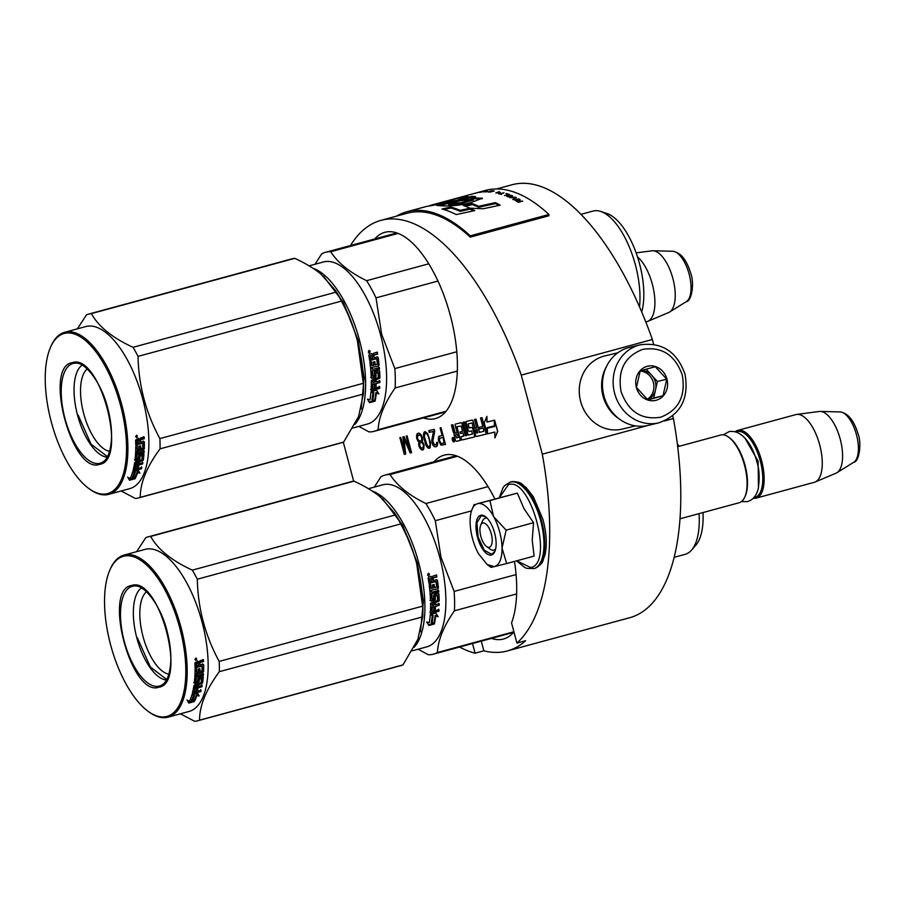 <?xml version="1.0" encoding="UTF-8"?>
<svg xmlns="http://www.w3.org/2000/svg" width="905" height="905" viewBox="0 0 905 905"><rect width="100%" height="100%" fill="white"/><g stroke="black" fill="none" stroke-linecap="round" stroke-linejoin="round"><path stroke-width="1.36" d="M481.268 641.147L483.836 650.819A224.327 96.224 -105.2 0 0 507.343 650.955L629.699 617.719A224.327 96.224 -105.2 0 0 673.399 418.551L672.698 415.915M653.648 344.33L652.369 339.511A224.327 96.224 -105.2 0 0 512.06 184.756L496.619 188.953M652.369 339.511L521.269 375.123A224.327 96.224 -105.2 0 0 380.96 220.368A224.327 96.224 -105.2 0 0 350.484 245.538M640.174 344.816A40.103 36.223 76.4 0 0 614.619 393.302A40.103 36.223 76.4 0 0 658.987 422.793C680.56 414.886 689.237 398.698 685.017 374.206C677.008 351.717 662.064 341.932 640.174 344.816L629.507 347.396A40.103 36.223 76.4 0 0 628.602 347.622A40.103 36.223 76.4 0 0 603.952 395.881A40.103 36.223 76.4 0 0 648.319 425.361L542.299 454.174L521.269 375.123M673.399 418.551L664.349 421.006M483.836 650.819L475.091 653.195A224.327 96.224 -105.2 0 1 459.582 647.041M507.343 650.955A224.327 96.224 -105.2 0 0 525.647 640.717L516.913 643.093A224.327 96.224 -105.2 0 0 542.299 454.174M343.3 442.217L353.674 481.211M423.416 417.929A96.496 41.392 -105.2 0 0 435.441 418.563A96.496 41.392 -105.2 0 0 450.385 315.721A96.496 41.392 -105.2 0 0 384.84 232.314A96.496 41.392 -105.2 0 0 374.783 238.943M453.914 441.923A2.251 0.973 -105.2 0 0 454.253 439.513A2.251 0.973 -105.2 0 0 452.738 437.568A2.251 0.973 -105.2 0 0 452.387 439.988A2.251 0.973 -105.2 0 0 453.903 441.934A2.251 0.973 -105.2 0 0 453.914 441.923L454.039 441.889A2.251 0.973 -105.2 0 0 454.039 441.889A2.251 0.973 -105.2 0 0 454.389 439.468A2.251 0.973 -105.2 0 0 452.873 437.534A2.251 0.973 -105.2 0 0 452.862 437.534A2.251 0.973 -105.2 0 0 452.851 437.545M457.104 432.669L455.849 432.975A1.629 0.701 -105.2 0 1 454.751 431.561L452.919 424.683L451.414 425.056L453.111 431.447A2.104 0.905 -105.2 0 0 454.536 433.269A2.104 0.905 -105.2 0 0 454.525 433.28A2.104 0.905 -105.2 0 0 454.197 435.52L455.362 439.898A1.629 0.701 -105.2 0 0 456.459 441.312L460.374 440.362L456.935 426.606L461.177 426.097L462.579 431.357L460.023 431.968L460.441 433.54L462.998 432.929L463.722 435.644L460.883 436.844L461.731 440.034L474.22 437.025A1.629 0.701 -105.2 0 0 474.231 437.025A1.629 0.701 -105.2 0 0 474.48 435.282L472.783 428.891A1.629 0.701 -105.2 0 0 471.686 427.477L468.892 427.635L468.111 423.913L472.025 422.963L475.464 435.045A1.629 0.701 -105.2 0 0 476.562 436.459L485.6 434.276A1.629 0.701 -105.2 0 0 485.861 432.545L481.913 417.691L480.532 418.031L482.772 426.481L479.13 427.364L479.548 428.936L483.191 428.054L483.836 431.3L479.514 432.341L475.996 419.117L474.48 419.49L476.731 427.941L475.068 428.337L473.236 421.459A1.629 0.701 -105.2 0 0 472.139 420.056L466.641 421.379A1.629 0.701 -105.2 0 0 466.629 421.379A1.629 0.701 -105.2 0 0 466.618 421.379L466.505 421.413A1.629 0.701 -105.2 0 0 466.245 423.155L468.077 430.022A1.629 0.701 -105.2 0 0 469.175 431.436L471.573 430.859L472.421 434.061L467.987 435.124L464.469 421.9L463.089 422.239L466.607 435.463L465.362 435.757L462.263 424.106A1.629 0.701 -105.2 0 0 461.165 422.703L455.668 424.026A1.629 0.701 -105.2 0 0 455.656 424.026A1.629 0.701 -105.2 0 0 455.645 424.026L455.532 424.06A1.629 0.701 -105.2 0 0 455.52 424.06A1.629 0.701 -105.2 0 0 455.272 425.803L457.104 432.681L455.724 433.009A1.629 0.701 74.8 0 1 454.627 431.595L452.794 424.728L451.414 425.056M472.444 434.049L468.123 435.09L464.604 421.866L463.089 422.239M485.736 434.242L485.725 434.242A1.629 0.701 -105.2 0 0 485.736 434.242A1.629 0.701 -105.2 0 0 485.985 432.5L482.037 417.658L480.532 418.031M468.224 423.879L468.043 424.445M474.367 436.991L474.356 436.991A1.629 0.701 -105.2 0 0 474.367 436.991A1.629 0.701 -105.2 0 0 474.616 435.248L472.908 428.857A1.629 0.701 -105.2 0 0 471.81 427.443L469.356 428.042L468.168 424.411M460.374 440.362L456.98 427.103M494.707 426.459L487.376 428.235L487.467 433.823L494.797 432.058L494.888 437.907L497.58 431.334L494.616 420.192L494.707 426.459L487.376 428.235M494.888 437.907L497.705 431.3L494.616 420.192M494.39 425.87L494.424 420.237L487.094 422.002L486.867 416.357L484.22 422.861L487.15 433.902L487.06 427.635L494.39 425.87L494.3 420.271L486.958 422.047L486.867 416.357M487.15 433.902L487.184 427.601M438.461 440.452L440.995 445.158L445.464 444.457L441.007 427.692L440.102 427.918L442.093 435.407L438.721 436.595L438.461 440.452L441.436 445.034L445.464 444.446M432.85 441.052L434.694 431.119L434.219 429.332L428.789 430.644L429.264 432.42L433.484 431.402L431.809 440.158L432.205 443.484L433.721 446.154L435.509 446.855L437.081 446.097L437.715 443.665L437.488 442.206L436.73 442.387L436.448 444.355L434.343 444.864L432.85 441.052M430.565 442.737L427.646 433.574L424.875 431.583L423.597 433.416L423.506 436.097L426.56 446.357L428.337 448.213L430.147 447.771L430.565 442.737M422.42 441.663L422.375 437.884L421.323 435.101L419.547 433.257L417.793 433.303L416.662 435.09L416.673 438.122L419.015 442.115L418.721 445.215L419.773 447.998L421.549 449.842L423.664 449.333L424.128 445.056L422.42 441.663M402.872 436.9L404.275 450.6L400.757 437.409L399.852 437.624L404.32 454.389L405.666 454.061L403.947 438.54L410.191 452.964L411.549 452.636L407.092 435.882L406.187 436.097L409.694 449.299L404.071 436.606L402.872 436.9M494.786 498.768A96.496 41.392 -105.2 0 0 444.129 455.147A96.496 41.392 -105.2 0 0 434.072 461.776M516.913 643.093L511.54 622.9A96.496 41.392 -105.2 0 0 514.493 561.417M472.523 643.523L475.091 653.195M491.438 638.387A96.496 41.392 -105.2 0 0 503.474 639.021A96.496 41.392 -105.2 0 0 513.938 631.905M465.362 435.757L462.127 424.151A1.629 0.701 -105.2 0 0 461.03 422.737L455.532 424.06M466.607 435.463L465.227 435.791M475.068 428.337L473.111 421.492A1.629 0.701 -105.2 0 0 472.003 420.09L466.629 421.379M476.731 427.941L474.933 428.37M475.996 419.117L474.48 419.49M479.514 432.341L475.86 419.151M483.847 431.3L479.379 432.375M482.772 426.481L479.13 427.364M463.643 436.176L460.883 436.844M462.579 431.357L460.023 431.968M438.325 439.344L438.902 440.339M438.405 437.816L438.767 439.23M438.721 436.595L438.835 437.692M439.796 435.961L439.151 436.481M442.093 435.407L440.543 427.805M435.791 444.887L436.448 444.355M436.719 443.529L436.889 444.231M437.172 442.285L437.149 443.416M435.509 446.855L436.153 446.685M434.513 446.719L435.95 446.742M433.721 446.154L434.954 446.595M432.737 444.875L434.162 446.029M432.205 443.484L433.178 444.751M432.024 442.771L432.647 443.36M431.787 441.301L432.454 442.647M431.809 440.158L432.228 441.188M433.484 431.402L432.239 440.045M429.264 432.42L433.925 431.289M429.23 430.531L429.705 432.307M428.337 448.213L429.547 448.201M427.296 447.319L428.778 448.088M426.56 446.357L427.737 447.206M425.882 445.011L427.002 446.244M425.441 443.97L426.312 444.887M424.818 442.228L425.882 443.857M423.97 439.016L425.26 442.104M423.642 437.194L424.4 438.902M423.506 436.097L424.083 437.081M423.427 434.592L423.947 435.972M423.597 433.416L423.868 434.479M424.06 432.16L424.038 433.291M425.101 431.617L424.502 432.047M422.397 450.023L423.031 449.853M421.549 449.842L422.839 449.898M420.52 448.959L421.99 449.728M419.773 447.998L420.949 448.846M419.004 446.289L420.214 447.885M418.721 445.215L419.434 446.165M418.642 443.722L419.151 445.102M418.811 442.545L419.072 443.597M418.619 441.832L419.445 441.991M417.725 440.905L419.049 441.708M416.956 439.197L418.167 440.78M416.673 438.122L417.386 439.072M416.492 436.267L417.103 438.009M416.662 435.09L416.934 436.153M417.137 433.834L417.103 434.966M418.201 433.201L417.567 433.721M404.275 450.6L403.313 436.798M409.694 449.299L406.628 435.995M410.191 452.964L411.549 452.624M403.947 438.54L410.632 452.851M404.32 454.389L405.666 454.05M400.293 437.522L404.75 454.265M453.428 441.357L452.511 438.325L453.247 439.57L453.326 438.122L454.14 441.188L453.428 441.357L453.02 440.249M455.464 434.751L457.523 434.253L458.371 437.443L456.516 437.896L455.464 434.751M475.351 429.943L477.15 429.513L477.795 432.76L476.415 433.088L475.351 429.943M443.099 437.42L444.525 442.771L441.221 443.586L439.457 440.588L439.796 438.235L443.099 437.42L444.084 442.896M430.248 442.805L429.954 445.905L428.857 446.561L427.375 445.792L424.4 437.013L424.694 433.914L425.791 433.257L427.273 434.027L429.174 438.133L430.214 445.09M420.158 434.988L421.775 436.877L421.99 439.479L421.074 440.837L419.332 440.893L417.703 439.016L417.499 436.402L418.857 434.92L420.949 435.554M420.848 442.409L422.149 442.477L423.619 444.4L422.963 447.975L421.232 448.032L419.75 446.108L419.897 443.031L420.848 442.409M452.647 438.292L453.156 440.215M453.292 438.133L453.518 439.502M454.14 441.176L453.563 441.323M458.371 437.443L456.516 437.896M455.588 434.717L456.652 437.862M477.817 432.748L476.415 433.088M475.487 429.909L476.55 433.054M439.796 438.235L442.658 437.545M429.785 445.203L429.954 445.905M429.524 446.029L428.857 446.561M425.35 433.371L426.64 433.427M426.198 433.54L427.273 434.027M426.843 434.151L428.45 436.029M428.008 436.142L429.174 438.133M428.732 438.246L429.83 440.622M429.4 440.746L429.818 442.918M420.508 435.678L421.775 436.877M421.345 436.991L422.058 437.941M421.628 438.065L421.99 439.479M421.549 439.604L421.572 440.339M418.415 435.045L419.456 434.785M419.015 434.898L419.716 435.113M420.406 442.534L421.447 442.274M421.017 442.387L422.149 442.477M421.707 442.602L423.031 443.405M422.601 443.518L423.619 444.4M423.178 444.525L423.812 445.113M423.37 445.237L423.789 446.256M423.359 446.38L423.472 447.477M646.736 321.705A35.091 15.057 -105.2 0 0 646.917 321.66A35.091 15.057 -105.2 0 0 647.742 321.377A35.091 15.057 -105.2 0 0 654.043 292.258A35.091 15.057 -105.2 0 0 637.505 256.907M647.742 321.377L668.716 312.497A32.014 13.733 -105.2 0 0 669.576 312.044A32.014 13.733 -105.2 0 0 672.811 278.265A32.014 13.733 -105.2 0 0 652.924 250.764A32.014 13.733 -105.2 0 0 651.962 250.809L636.136 252.88M480.713 525.16A12.534 5.373 74.8 0 0 480.883 536.541A12.534 5.373 74.8 0 0 486.494 546.45A12.534 5.373 74.8 0 0 489.288 547.242A12.534 5.373 -105.2 0 0 491.291 533.871A12.534 5.373 -105.2 0 0 482.84 523.022A12.534 5.373 74.8 0 0 480.713 525.16L482.489 521.02M738.933 502.795A35.091 15.057 -105.2 0 0 739.114 502.75A35.091 15.057 -105.2 0 0 744.906 496.811A35.091 15.057 -105.2 0 0 744.43 464.932A35.091 15.057 -105.2 0 0 728.706 437.206A35.091 15.057 -105.2 0 0 720.889 434.977A35.091 15.057 74.8 0 0 720.708 435.022A35.091 15.057 74.8 0 0 720.527 435.067M744.906 496.811L745.347 495.77A34.085 14.627 -105.2 0 0 744.894 464.808A34.085 14.627 -105.2 0 0 729.622 437.873L728.706 437.206M753.91 497.58A34.085 14.627 74.8 0 0 754.838 497.433A34.085 14.627 -105.2 0 0 760.302 461.052A34.085 14.627 -105.2 0 0 737.315 431.549A34.085 14.627 74.8 0 0 736.093 431.979M753.277 498.259A35.091 15.057 74.8 0 0 755.969 498.157A35.091 15.057 -105.2 0 0 756.15 498.112A35.091 15.057 -105.2 0 0 761.535 460.509A35.091 15.057 -105.2 0 0 737.926 430.339A35.091 15.057 74.8 0 0 737.756 430.384L795.868 414.592A35.091 15.057 74.8 0 1 796.049 414.547A35.091 15.057 -105.2 0 1 796.739 414.422A35.091 15.057 -105.2 0 1 819.602 444.513A35.091 15.057 -105.2 0 1 815.1 482.037A35.091 15.057 -105.2 0 1 814.274 482.32A35.091 15.057 -105.2 0 1 814.093 482.365M735.199 431.719A35.091 15.057 74.8 0 1 737.756 430.384M815.1 482.037L836.073 473.157A32.014 13.733 -105.2 0 0 836.933 472.704A32.014 13.733 -105.2 0 0 840.168 438.925A32.014 13.733 -105.2 0 0 820.281 411.424A32.014 13.733 -105.2 0 0 819.319 411.47L796.739 414.422M493.813 516.868L506.155 530.149L502.026 548.034A32.58 13.971 -105.2 0 0 493.813 516.868L493.474 516.235A32.58 13.971 74.8 0 0 477.851 503.61L477.523 503.689A32.58 13.971 74.8 0 0 472.139 509.198A32.58 13.971 74.8 0 0 470.102 521.88L470.114 522.581A32.58 13.971 -105.2 0 0 472.478 538.418A32.58 13.971 -105.2 0 0 478.485 553.713L487.184 564.55L490.963 567.356M506.687 563.532L494.447 566.62C499.47 564.992 502.004 558.792 502.026 548.034L506.687 563.532L534.086 556.089L532.219 540.183L533.543 522.705L524.074 508.791L517.321 493.123L477.523 503.689M481.743 523.622A16.539 7.093 74.8 0 1 485.227 518.226A16.539 7.093 74.8 0 1 487.297 518.327M495.623 549.007A16.539 7.093 74.8 0 1 493.904 550.149A16.539 7.093 74.8 0 1 488.168 547.254M499.492 497.49L508.497 484.605C530.896 476.471 554.312 564.482 530.545 567.492L516.698 560.817M477.489 537.208A20.555 8.812 74.8 0 1 485.363 516.585A20.555 8.812 74.8 0 1 494.639 533.068A20.555 8.812 74.8 0 1 494.843 551.496A20.555 8.812 74.8 0 1 477.489 537.208M490.996 567.322L494.447 566.62L487.184 564.55M477.851 503.61L489.922 500.567L493.474 516.235M517.321 493.123L489.922 500.567M533.543 522.705L506.155 530.149M494.956 551.224L491.766 554.369L484.288 550.217L478.134 537.038L476.935 522.83L481.245 515.669L485.6 516.755M621.079 391.616C628.375 411.718 641.577 420.248 660.695 417.205C678.739 410.157 685.922 396.073 682.257 374.987C674.972 354.884 661.759 346.355 642.652 349.387C624.608 356.446 617.414 370.518 621.079 391.616M636.373 387.453A17.546 15.849 76.4 0 0 656.182 400.259A17.546 15.849 76.4 0 0 666.962 379.138A17.546 15.849 76.4 0 0 647.154 366.344A17.546 15.849 76.4 0 0 636.373 387.453M636.453 387.431L647.89 399.908L663.026 395.79L666.736 379.206L655.299 366.729L640.163 370.846L636.453 387.431M666.736 379.206L657.403 381.458L646.147 369.183M663.026 395.79L653.693 398.042L657.403 381.458M647.618 399.693L653.693 398.042M647.528 399.625A15.034 13.586 76.4 0 0 655.548 389.75A15.034 13.586 76.4 0 0 655.367 382.012A15.034 13.586 76.4 0 0 651.679 375.224A15.034 13.586 76.4 0 0 640.921 370.631M640.05 371.107A15.034 13.586 76.4 0 1 653.342 382.498A15.034 13.586 -103.6 0 1 647.132 399.32M606.927 365.654A37.603 33.96 76.4 0 0 603.001 396.039A37.603 33.96 76.4 0 0 619.902 419.411M617.844 352.792L604.585 355.982A37.603 33.96 76.4 0 0 603.737 356.208A37.603 33.96 76.4 0 0 580.637 401.435A37.603 33.96 76.4 0 0 622.233 429.083L635.48 425.882M699.056 513.633A62.411 26.765 74.8 0 1 691.522 550.116A62.411 26.765 74.8 0 1 685.062 554.358L674.146 557.322M702.993 512.558A58.644 25.159 74.8 0 1 695.821 545.206L691.522 550.116M679.327 446.267A58.644 25.159 -105.2 0 0 677.359 444.084M457.432 456.233L390.044 474.548A92.74 39.775 -105.2 0 0 384.851 475.148A92.74 39.775 -105.2 0 0 380.926 476.743L374.353 487.082M420.486 631.758L423.427 600.762L417.51 563.419L402.635 525.239L382.702 498.972M414.185 647.199A83.973 36.019 -105.2 0 0 418.8 563.08A83.973 36.019 -105.2 0 0 372.17 491.03M412.182 650.831L426.764 646.871A83.973 36.019 74.8 0 0 439.773 557.39A83.973 36.019 -105.2 0 0 382.736 484.809L368.414 488.7M431.583 622.402L433.993 623.002L434.468 623.669L432.058 623.047A83.973 36.019 -105.2 0 0 433.099 615.309L430.984 614.314M433.099 615.309L430.26 614.506L435.814 613.002L438.156 616.735L435.328 612.47M433.993 623.002A82.966 35.589 -105.2 0 0 435.135 615.468L437.669 616.147M434.468 623.669A83.973 36.019 -105.2 0 0 435.61 616.034L435.135 615.468M431.719 623.285A83.973 36.019 -105.2 0 0 432.771 615.558L430.237 614.846A83.973 36.019 -105.2 0 1 429.287 622.651L426.753 621.984L428.812 625.491L434.4 623.975L431.244 622.64A82.966 35.589 -105.2 0 0 432.251 615.411M432.895 623.59L428.416 624.812M430.633 576.44L432.307 577.435L431.493 576.519M432.307 577.435L433.099 575.987L436.606 575.037A83.973 36.019 -105.2 0 1 436.923 576.926L436.142 574.947M436.459 576.813L433.382 577.65L432.828 578.612L433.586 580.591L432.828 578.612M436.923 576.926L433.846 577.763L433.291 578.725M437.466 580.343L436.991 580.196A82.966 35.589 -105.2 0 1 437.918 587.628L438.405 587.865A83.973 36.019 -105.2 0 0 437.466 580.343L436.674 579.754L433.586 580.591M437.805 588.793L431.006 590.252L437.805 588.793L438.405 587.865M438.156 590.094L438.778 592.096L438.642 590.365L431.651 592.266L431.006 590.252M431.651 592.266L431.481 590.501M438.292 591.802L431.3 593.703L438.778 592.096M431.787 593.997A83.973 36.019 -105.2 0 1 432.081 598.929L431.595 598.578A82.966 35.589 -105.2 0 0 431.3 593.703M439.185 605.355L432.194 607.255L439.185 605.355L439.208 603.748L435.452 604.766A83.973 36.019 -105.2 0 0 435.441 602.617L439.197 600.909A83.973 36.019 -105.2 0 0 438.914 593.918L438.19 593.375L434.162 594.472L433.529 595.377A83.973 36.019 -105.2 0 1 433.699 598.499L432.364 599.133L431.595 598.578M438.914 593.918L438.427 593.601A82.966 35.589 -105.2 0 1 438.699 600.501L434.954 602.21L435.441 602.617M435.452 604.766L434.954 604.336A82.966 35.589 -105.2 0 0 434.954 602.21M432.194 607.255A83.973 36.019 -105.2 0 1 432.058 611.316L431.561 610.818A82.966 35.589 -105.2 0 0 431.708 606.803M432.307 611.497L433.653 611.124A83.973 36.019 -105.2 0 0 433.8 607.47L435.418 607.029A83.973 36.019 -105.2 0 1 435.271 610.683L434.785 610.185A82.966 35.589 -105.2 0 0 434.909 607.165M435.271 610.683L439.038 609.665L438.936 611.214L431.006 613.364L430.373 612.911A83.973 36.019 -105.2 0 0 430.588 603.239L437.556 600.388A83.973 36.019 -105.2 0 0 437.375 595.671L434.739 595.92L436.606 595.139L437.375 595.671M435.226 596.248A83.973 36.019 -105.2 0 1 435.373 599.348L434.875 598.986A82.966 35.589 -105.2 0 0 434.739 595.92M435.373 599.348L434.717 600.23L431.221 601.18L430.52 600.671A83.973 36.019 -105.2 0 0 429.162 584.89L430.78 584.449A83.973 36.019 -105.2 0 1 431.255 588.341L430.78 588.126A82.966 35.589 -105.2 0 0 430.35 584.562M434.875 598.986L430.723 600.807L430.022 600.298M435.52 581.632L435.995 581.802A83.973 36.019 -105.2 0 1 436.64 586.881L434.524 587.752A83.973 36.019 -105.2 0 0 434.129 584.449L432.511 584.89A83.973 36.019 -105.2 0 1 432.907 588.193L431.255 588.341M434.524 587.752L434.049 587.526A82.966 35.589 -105.2 0 0 433.699 584.573M435.69 581.576L428.959 583.408A83.973 36.019 -105.2 0 0 428.133 578.171L428.665 577.186L431.097 576.53M435.215 581.417L428.913 583.125M432.477 603.42L431.979 603.013L433.337 602.651L431.979 603.013M432.217 603.759L432.217 605.343M431.719 603.352L432.217 605.083M433.823 603.058A83.973 36.019 -105.2 0 1 433.834 605.207L432.477 605.581M429.988 579.132L429.524 579.008A82.966 35.589 -105.2 0 1 429.886 581.327L430.35 581.463A83.973 36.019 -105.2 0 0 429.988 579.132L429.524 579.008M430.192 578.748L431.549 578.385A83.973 36.019 -105.2 0 1 431.968 581.033L430.35 581.463M431.549 578.385L429.728 578.646M438.54 609.167L438.45 610.694L430.52 612.855L429.886 612.391M438.699 604.902L438.721 603.318M437.692 593.069L438.427 593.601M437.918 587.628L437.319 588.544M436.199 579.607L436.991 580.196M428.223 575.75L428.846 575.795L428.348 573.193L428.45 575.818M438.156 616.735L435.61 616.034M513.893 631.747L437.409 652.528A92.74 39.775 74.8 0 1 433.484 654.134A92.74 39.775 74.8 0 1 428.291 654.734L418.121 649.213M516.076 574.573L454.118 591.406A92.74 39.775 74.8 0 1 454.423 610.807L516.631 593.906M437.409 652.528C438.065 639.982 443.744 626.068 454.423 610.807M454.118 591.406L440.927 557.084L435.305 520.714A92.74 39.775 -105.2 0 0 425.882 503.519C408.924 495.227 396.99 485.566 390.044 474.548M488.044 486.63L425.882 503.519M471.516 510.873L435.305 520.714M427.929 575.241L427.839 574.075L429.253 573.691L428.744 574.743L429.468 574.822L427.646 575.195M429.253 573.691L428.619 573.861M180.389 713.807L194.745 721.342A95.251 40.849 -105.2 0 0 197.188 720.923A95.251 40.849 74.8 0 0 197.675 720.799A95.251 40.849 74.8 0 0 199.553 720.176C199.485 705.809 206.091 689.633 219.349 671.657A95.251 40.849 74.8 0 0 219.191 661.408C205.231 635.819 197.935 608.42 197.313 579.2L400.723 523.938A95.251 40.849 74.8 0 0 395.734 514.855L192.335 570.127A95.251 40.849 74.8 0 1 197.313 579.2M379.693 496.426A85.217 36.551 74.8 0 1 379.953 496.641C373.256 491.245 364.636 486.087 354.07 481.166L150.671 536.439C157.889 549.482 171.78 560.704 192.335 570.127M150.671 536.439A95.251 40.849 74.8 0 0 148.216 536.846A95.251 40.849 -105.2 0 0 147.73 536.97L351.14 481.709A95.251 40.849 74.8 0 1 351.615 481.584A95.251 40.849 74.8 0 1 354.07 481.166M146.486 591.768A43.497 18.654 -105.2 0 0 143.126 636.928A43.497 18.654 -105.2 0 0 168.873 674.168M141.44 587.956A48.259 20.702 -105.2 0 0 137.006 638.591A48.259 20.702 -105.2 0 0 166.452 680.017M158.714 687.246C131.225 697.235 102.469 589.178 131.644 585.49C159.133 575.501 187.889 683.558 158.714 687.246M109.731 570.331A82.966 35.589 -105.2 0 1 123.849 556.19A82.966 35.589 74.8 0 1 179.778 628.013A82.966 35.589 74.8 0 1 166.509 716.534A82.966 35.589 -105.2 0 1 148.013 711.251L148.918 711.918A83.973 36.019 -105.2 0 0 167.64 717.269A83.973 36.019 74.8 0 0 168.07 717.156A83.973 36.019 74.8 0 0 180.943 627.176A83.973 36.019 74.8 0 0 124.46 554.991A83.973 36.019 -105.2 0 0 124.03 555.093A83.973 36.019 -105.2 0 0 110.172 569.302L109.731 570.331A82.966 35.589 -105.2 0 0 110.84 645.695A82.966 35.589 -105.2 0 0 148.013 711.251M147.73 536.97A95.251 40.849 -105.2 0 0 145.852 537.593L136.632 551.677M418.019 638.987A85.217 36.551 74.8 0 1 417.906 639.281L402.963 664.904A95.251 40.849 74.8 0 1 401.085 665.537L197.675 720.799M379.953 496.641L394.795 513.282L397.453 517.581A85.217 36.551 74.8 0 1 416.696 563.668C413.178 550.5 407.85 537.253 400.723 523.938M394.795 513.282L395.734 514.855M417.906 639.281L422.759 616.384A95.251 40.849 74.8 0 0 422.59 606.146L416.696 563.668A85.217 36.551 74.8 0 1 422.873 611.147L422.748 616.543M422.748 616.859L219.349 671.657M422.59 606.146L219.191 661.408M124.03 555.093L145.015 549.403A83.973 36.019 -105.2 0 1 145.434 549.29A83.973 36.019 74.8 0 1 201.917 621.475A83.973 36.019 74.8 0 1 189.043 711.454L168.07 717.156M402.963 664.904L199.553 720.176M196.849 695.56A83.973 36.019 74.8 0 1 194.484 701.33L192.29 701.07A83.973 36.019 74.8 0 0 194.552 695.153L191.962 694.678L197.516 693.173L199.168 695.945L196.849 695.56L196.408 694.814L198.727 695.176M196.408 694.814A82.966 35.589 74.8 0 1 194.077 700.504L194.484 701.33M193.557 695.255A82.966 35.589 74.8 0 1 191.509 700.459L194.258 701.296M186.984 699.882L188.783 703.072L187.414 700.662L189.722 700.979A83.973 36.019 74.8 0 0 191.883 694.95L194.202 695.368A83.973 36.019 74.8 0 1 191.939 701.262L191.509 700.459M191.939 701.262L194.383 701.545L188.783 703.072M188.364 702.246L191.962 701.273M194.247 683.184L194.847 683.603L194.247 683.184A83.973 36.019 74.8 0 0 195.061 669.134L196.679 668.693A83.973 36.019 74.8 0 1 196.634 672.245L198.24 672.076A83.973 36.019 74.8 0 0 198.297 669.067L199.915 668.625A83.973 36.019 74.8 0 1 199.858 671.634L202.007 670.786A83.973 36.019 74.8 0 0 202.041 666.148L195.05 667.766A83.973 36.019 74.8 0 0 194.903 662.89L197.969 661.306L199.032 662.132L197.482 660.967M197.969 661.306L199.032 662.132L199.982 660.763L203.478 659.813A83.973 36.019 74.8 0 1 203.557 661.578L202.992 659.474M199.994 662.064L199.881 665.062L199.338 662.969L199.994 662.064L203.071 661.227M199.881 665.062L202.958 664.225L203.648 664.768A83.973 36.019 74.8 0 1 203.591 671.623L202.878 672.472L203.093 671.148A82.966 35.589 74.8 0 0 203.161 664.372L202.471 663.84M202.878 672.472L196.566 674.191L196.521 675.119M196.487 675.764L203.478 673.863L203.387 675.402L202.901 674.881L195.91 676.782A82.966 35.589 74.8 0 1 195.514 681.058L195.751 681.216M203.387 675.402L196.396 677.302L195.91 676.782M196.396 677.302A83.973 36.019 74.8 0 1 196 681.623L195.514 681.058M202.833 676.533L203.263 677.008L202.641 676.555L197.89 678.467A83.973 36.019 74.8 0 1 197.618 681.182L196 681.623M202.765 676.533A82.966 35.589 74.8 0 1 202.075 682.438L198.229 684.033A82.966 35.589 74.8 0 1 197.935 685.832L198.399 686.465L202.166 685.447L201.906 686.793L201.691 684.802M203.263 677.008A83.973 36.019 74.8 0 1 202.562 683.049L202.075 682.438M198.399 686.465A83.973 36.019 74.8 0 0 198.704 684.655L198.229 684.033M193.715 691.33L194.179 692.02A83.973 36.019 74.8 0 0 194.914 688.694L194.451 688.038A82.966 35.589 74.8 0 1 193.715 691.33L193.93 691.454M197.392 688.524A82.966 35.589 74.8 0 1 196.894 690.651L197.358 691.352A83.973 36.019 74.8 0 0 198.037 688.354L196.419 688.796A83.973 36.019 74.8 0 1 195.74 691.793L194.179 692.02M195.955 688.128L197.743 687.924M192.414 693.038L192.856 693.728L200.786 691.578L200.333 690.866L192.414 693.015M201.385 678.422L199.202 678.309L199.394 679.18L201.544 678.592A83.973 36.019 74.8 0 1 201.057 682.675L193.953 685.39A83.973 36.019 74.8 0 1 192.313 693.4M198.908 678.626A82.966 35.589 74.8 0 1 198.625 681.273L193.772 682.596M199.394 679.18A83.973 36.019 74.8 0 1 199.1 681.861L198.625 681.273M199.1 681.861L194.847 683.603L194.371 683.004M196.181 668.829A82.966 35.589 74.8 0 1 196.147 671.782L196.396 671.974M199.417 668.761A82.966 35.589 74.8 0 1 199.372 671.171L199.858 671.634M195.039 667.234L201.283 665.537M195.435 685.752L195.209 687.133L196.781 686.906A83.973 36.019 74.8 0 0 197.098 685.096L195.435 685.752L194.96 685.13L194.96 686.635M195.209 687.133L194.733 686.488M197.098 685.096L196.611 684.474A82.966 35.589 74.8 0 1 196.487 685.255M196.34 663.048L196.577 663.761A83.973 36.019 74.8 0 1 196.645 665.944L196.147 665.56A82.966 35.589 74.8 0 0 196.091 663.399L197.697 662.686A82.966 35.589 74.8 0 1 197.709 663.173M196.645 665.944L198.263 665.503A83.973 36.019 74.8 0 0 198.184 663.037L197.697 662.686M196.826 663.41L198.184 663.037M194.96 685.13L196.611 684.474M200.65 689.633L200.333 690.866M194.451 688.038L201.442 686.137M202.992 673.354L202.901 674.881M202.392 671.996L196.08 673.705L196 675.254M195.729 658.161L195.899 660.639L195.729 658.161L196.43 658.252M195.899 660.639L196.091 659.847M200.48 662.415L203.557 661.578M202.562 683.049L198.704 684.655M194.914 688.694L201.906 686.793M197.358 691.352L201.114 690.334L200.786 691.578M194.552 695.153L193.399 694.293M191.871 700.255L194.077 700.504M196.17 658.727L195.921 659.643L196.611 659.7L195.039 659.621M195.593 659.236L195.322 659.802L195.593 659.236M195.005 659.179L196.543 658.625M166.735 679.485L150.354 666.996L137.402 637.867M641.713 311.976A58.644 25.159 74.8 0 0 639.552 263.853A58.644 25.159 -105.2 0 0 606.961 213.512L600.75 211.453A62.411 26.765 -105.2 0 1 635.434 265.018A62.411 26.765 74.8 0 1 639.507 306.84M600.75 211.453A62.411 26.765 -105.2 0 0 593.047 211.069L580.965 214.349M398.143 233.411L330.755 251.714A92.74 39.775 -105.2 0 0 325.562 252.314A92.74 39.775 -105.2 0 0 321.637 253.92L315.064 264.26M361.197 408.936L364.127 377.928L358.222 340.597L343.346 302.417L323.413 276.149M354.896 424.377A83.973 36.019 -105.2 0 0 359.511 340.257A83.973 36.019 -105.2 0 0 312.881 268.208M352.893 427.997L367.475 424.038A83.973 36.019 74.8 0 0 380.485 334.556A83.973 36.019 -105.2 0 0 323.447 261.975L309.125 265.866M372.294 399.58L375.179 400.836L372.758 400.225A83.973 36.019 -105.2 0 0 373.81 392.487L371.695 391.48M373.81 392.487L370.971 391.673L376.525 390.168L378.867 393.913L376.028 389.636M374.704 400.18A82.966 35.589 -105.2 0 0 375.847 392.634L378.381 393.324M375.179 400.836A83.973 36.019 -105.2 0 0 376.322 393.211L375.847 392.634M372.43 400.463A83.973 36.019 -105.2 0 0 373.482 392.736L370.948 392.012A83.973 36.019 -105.2 0 1 369.998 399.829L367.464 399.162L369.523 402.657L375.111 401.141L371.955 399.818A82.966 35.589 -105.2 0 0 372.962 392.589M373.607 400.757L369.127 401.978M371.344 353.617L373.018 354.602L372.204 353.685M373.018 354.602L373.81 353.154L377.306 352.203A83.973 36.019 -105.2 0 1 377.634 354.093L376.853 352.124M377.17 353.979L374.093 354.817L373.539 355.778L374.297 357.758L373.539 355.778M377.634 354.093L374.557 354.93L374.003 355.903M378.177 357.509L377.702 357.362A82.966 35.589 -105.2 0 1 378.629 364.794L379.116 365.032A83.973 36.019 -105.2 0 0 378.177 357.509L377.385 356.921L374.297 357.758M378.505 365.959L371.717 367.43L378.505 365.959L379.116 365.032M378.867 367.26L379.489 369.274L379.353 367.532L372.362 369.432L371.717 367.43M372.362 369.432L372.193 367.679M379.003 368.98L372.498 371.174L379.489 369.274M372.498 371.174A83.973 36.019 -105.2 0 1 372.792 376.107L372.306 375.756A82.966 35.589 -105.2 0 0 372.012 370.88M379.896 382.532L372.905 384.433L379.896 382.532L379.919 380.915L376.163 381.944A83.973 36.019 -105.2 0 0 376.152 379.783L379.908 378.075A83.973 36.019 -105.2 0 0 379.625 371.084L378.89 370.552L374.874 371.638L374.24 372.543A83.973 36.019 -105.2 0 1 374.41 375.666L373.064 376.31L372.306 375.756M379.625 371.084L379.127 370.767A82.966 35.589 -105.2 0 1 379.41 377.679L375.666 379.376L376.152 379.783M376.163 381.944L375.666 381.514A82.966 35.589 -105.2 0 0 375.666 379.376M372.905 384.433A83.973 36.019 -105.2 0 1 372.769 388.483L372.272 387.985A82.966 35.589 -105.2 0 0 372.419 383.98M373.018 388.664L374.365 388.302A83.973 36.019 -105.2 0 0 374.512 384.636L376.129 384.195A83.973 36.019 -105.2 0 1 375.982 387.86L375.496 387.351A82.966 35.589 -105.2 0 0 375.62 384.331M375.982 387.86L379.749 386.842L379.648 388.381L371.717 390.541L371.084 390.078A83.973 36.019 -105.2 0 0 371.288 380.417L378.267 377.555A83.973 36.019 -105.2 0 0 378.075 372.837L375.451 373.098L377.317 372.306L378.075 372.837M375.937 373.426A83.973 36.019 -105.2 0 1 376.084 376.514L375.586 376.152A82.966 35.589 -105.2 0 0 375.451 373.098M376.084 376.514L375.428 377.408L371.932 378.347L371.231 377.838A83.973 36.019 -105.2 0 0 369.873 362.057L371.491 361.615A83.973 36.019 -105.2 0 1 371.966 365.518L371.491 365.292A82.966 35.589 -105.2 0 0 371.061 361.74M375.586 376.152L374.93 377.023L371.435 377.973L370.733 377.476M376.231 358.81L376.706 358.968A83.973 36.019 -105.2 0 1 377.34 364.059L375.236 364.93A83.973 36.019 -105.2 0 0 374.84 361.627L373.222 362.068A83.973 36.019 -105.2 0 1 373.618 365.371L371.966 365.518M375.236 364.93L374.76 364.704A82.966 35.589 -105.2 0 0 374.41 361.74M376.401 358.742L369.67 360.575A83.973 36.019 -105.2 0 0 368.844 355.337L369.376 354.364L371.808 353.708M375.926 358.584L369.625 360.292M373.177 380.586L372.69 380.19L374.048 379.817L372.69 380.19M372.43 380.519L372.928 382.249M372.928 382.555L372.917 380.926M374.534 380.224A83.973 36.019 -105.2 0 1 374.546 382.385L373.188 382.747M370.699 356.298L370.224 356.185A82.966 35.589 -105.2 0 1 370.598 358.493L371.061 358.64A83.973 36.019 -105.2 0 0 370.699 356.298L370.224 356.185M370.903 355.925L372.26 355.552A83.973 36.019 -105.2 0 1 372.679 358.199L371.061 358.64M372.26 355.552L370.439 355.812M379.252 386.333L379.161 387.86L371.231 390.021L370.598 389.569M379.41 382.08L379.421 380.485M378.403 370.247L379.127 370.767M378.629 364.794L378.03 365.711M376.91 356.785L377.702 357.362M368.935 352.916L369.557 352.961L369.059 350.371L369.161 352.984M378.867 393.913L376.322 393.211M446.086 411.232L378.12 429.705A92.74 39.775 74.8 0 1 374.195 431.3A92.74 39.775 74.8 0 1 369.002 431.9L358.833 426.391M456.787 351.751L394.829 368.584A92.74 39.775 74.8 0 1 395.134 387.974L457.33 371.073M378.12 429.705C378.776 417.148 384.455 403.245 395.134 387.974M394.829 368.584L381.639 334.262L376.016 297.881A92.74 39.775 -105.2 0 0 366.593 280.686C349.635 272.394 337.689 262.733 330.755 251.714M428.755 263.796L366.593 280.686M437.952 281.059L376.016 297.881M368.64 352.407L368.55 351.242L369.964 350.857L369.455 351.921L370.179 351.988L368.358 352.373M369.964 350.857L369.331 351.027M121.1 490.974L135.445 498.508A95.251 40.849 -105.2 0 0 137.899 498.101A95.251 40.849 74.8 0 0 138.386 497.976A95.251 40.849 74.8 0 0 140.264 497.343C140.196 482.976 146.791 466.81 160.061 448.823A95.251 40.849 74.8 0 0 159.891 438.586C145.943 412.985 138.646 385.587 138.024 356.378L341.423 301.105A95.251 40.849 74.8 0 0 336.445 292.032L133.046 347.294A95.251 40.849 74.8 0 1 138.024 356.378M320.393 273.604A85.217 36.551 74.8 0 1 320.664 273.819C313.967 268.423 305.347 263.264 294.781 258.344L91.371 313.605C98.6 326.648 112.492 337.882 133.046 347.294M91.371 313.605A95.251 40.849 74.8 0 0 88.928 314.024A95.251 40.849 -105.2 0 0 88.441 314.148L291.84 258.875A95.251 40.849 74.8 0 1 292.326 258.751A95.251 40.849 74.8 0 1 294.781 258.344M87.197 368.946A43.497 18.654 -105.2 0 0 83.837 414.094A43.497 18.654 -105.2 0 0 109.584 451.335M82.151 365.122A48.259 20.702 -105.2 0 0 77.706 415.757A48.259 20.702 -105.2 0 0 107.163 457.183M99.426 464.412C71.936 474.401 43.18 366.344 72.343 362.656C99.844 352.667 128.589 460.724 99.426 464.412M50.431 347.509A82.966 35.589 -105.2 0 1 64.56 333.368A82.966 35.589 74.8 0 1 120.489 405.18A82.966 35.589 74.8 0 1 107.22 493.711A82.966 35.589 -105.2 0 1 88.724 488.429L89.629 489.096A83.973 36.019 -105.2 0 0 108.351 494.435A83.973 36.019 74.8 0 0 108.781 494.334A83.973 36.019 74.8 0 0 121.655 404.354A83.973 36.019 74.8 0 0 65.171 332.158A83.973 36.019 -105.2 0 0 64.741 332.271A83.973 36.019 -105.2 0 0 50.884 346.468L50.431 347.509A82.966 35.589 -105.2 0 0 51.54 422.861A82.966 35.589 -105.2 0 0 88.724 488.429M88.441 314.148A95.251 40.849 -105.2 0 0 86.563 314.77L77.344 328.843M358.731 416.164A85.217 36.551 74.8 0 1 358.618 416.447L343.674 442.081A95.251 40.849 74.8 0 1 341.796 442.703L138.386 497.976M320.664 273.819L335.506 290.448L338.165 294.759A85.217 36.551 74.8 0 1 357.407 340.846C353.889 327.667 348.561 314.42 341.423 301.105M335.506 290.448L336.445 292.032M358.618 416.447L363.459 393.562A95.251 40.849 74.8 0 0 363.301 383.313L357.407 340.846A85.217 36.551 74.8 0 1 363.584 388.324L363.459 393.709M363.459 394.026L160.061 448.823M363.301 383.313L159.891 438.586M64.741 332.271L85.726 326.569A83.973 36.019 -105.2 0 1 86.145 326.456A83.973 36.019 74.8 0 1 142.628 398.653A83.973 36.019 74.8 0 1 129.754 488.632L108.781 494.334M343.674 442.081L140.264 497.343M137.56 472.738A83.973 36.019 74.8 0 1 135.196 478.496L133.001 478.236A83.973 36.019 74.8 0 0 135.264 472.32L132.673 471.856L138.227 470.34L139.879 473.111L137.56 472.738L137.119 471.98L139.438 472.342M137.119 471.98A82.966 35.589 74.8 0 1 134.777 477.67L135.196 478.496M134.268 472.421A82.966 35.589 74.8 0 1 132.221 477.625L134.958 478.474M127.696 477.048L129.494 480.238L128.125 477.84L130.433 478.157A83.973 36.019 74.8 0 0 132.594 472.116L134.913 472.534A83.973 36.019 74.8 0 1 132.65 478.44L132.221 477.625M132.65 478.44L135.083 478.722L129.494 480.238M129.076 479.412L132.673 478.44M134.958 460.351L135.558 460.769L134.958 460.351A83.973 36.019 74.8 0 0 135.773 446.301L137.39 445.86A83.973 36.019 74.8 0 1 137.345 449.423L138.951 449.242A83.973 36.019 74.8 0 0 138.997 446.233L140.614 445.803A83.973 36.019 74.8 0 1 140.569 448.801L142.719 447.964A83.973 36.019 74.8 0 0 142.752 443.314L135.761 444.943A83.973 36.019 74.8 0 0 135.614 440.068L138.68 438.473L139.743 439.31L138.194 438.133M138.68 438.473L139.743 439.31L140.694 437.93L144.189 436.979A83.973 36.019 74.8 0 1 144.268 438.755L143.703 436.64M140.694 439.23L140.592 442.24L140.049 440.135L140.694 439.23L143.782 438.393M140.592 442.24L143.669 441.402L144.359 441.934A83.973 36.019 74.8 0 1 144.291 448.801L143.59 449.649L143.805 448.326A82.966 35.589 74.8 0 0 143.872 441.538L143.182 441.018M143.59 449.649L137.277 451.369L137.232 452.285M137.198 452.93L144.189 451.029L144.099 452.579L143.612 452.059L136.61 453.959A82.966 35.589 74.8 0 1 136.225 458.224L136.463 458.383M144.099 452.579L137.108 454.48L136.61 453.959M137.108 454.48A83.973 36.019 74.8 0 1 136.712 458.801L136.225 458.224M143.544 453.699L143.974 454.174L139.325 454.819L138.601 455.634A83.973 36.019 74.8 0 1 138.329 458.36L136.712 458.801M143.476 453.71A82.966 35.589 74.8 0 1 142.786 459.604L138.94 461.199A82.966 35.589 74.8 0 1 138.635 462.998L139.11 463.643L142.877 462.625L142.617 463.96L142.402 461.98M143.974 454.174A83.973 36.019 74.8 0 1 143.273 460.215L142.786 459.604M139.11 463.643A83.973 36.019 74.8 0 0 139.415 461.822L138.94 461.199M134.426 468.496L134.879 469.197A83.973 36.019 74.8 0 0 135.626 465.86L135.15 465.204A82.966 35.589 74.8 0 1 134.426 468.496L134.63 468.632M138.103 465.702A82.966 35.589 74.8 0 1 137.605 467.817L138.069 468.519A83.973 36.019 74.8 0 0 138.748 465.521L137.13 465.962A83.973 36.019 74.8 0 1 136.451 468.96L134.879 469.197M136.666 465.294L138.454 465.091M141.497 468.745L141.044 468.032L133.126 470.181L133.567 470.905L141.497 468.745L141.825 467.5L138.069 468.519M142.096 455.588L141.519 455.045L139.619 455.792L142.255 455.769A83.973 36.019 74.8 0 1 141.768 459.842L134.653 462.557A83.973 36.019 74.8 0 1 133.024 470.566M139.619 455.792A82.966 35.589 74.8 0 1 139.325 458.45L134.483 459.763M140.105 456.346A83.973 36.019 74.8 0 1 139.811 459.039L139.325 458.45M139.811 459.039L135.558 460.769L135.083 460.17M136.893 445.995A82.966 35.589 74.8 0 1 136.847 448.959L137.108 449.14M140.128 445.927A82.966 35.589 74.8 0 1 140.083 448.337L140.569 448.801M135.75 444.4L142.266 442.907A82.966 35.589 74.8 0 1 142.266 442.93M136.146 462.93L135.92 464.299L137.492 464.084A83.973 36.019 74.8 0 0 137.798 462.263L136.146 462.93L135.671 462.308L135.671 463.801M135.92 464.299L135.445 463.665M137.798 462.263L137.322 461.641A82.966 35.589 74.8 0 1 137.198 462.432M137.051 440.226L137.288 440.939A83.973 36.019 74.8 0 1 137.356 443.122L136.859 442.726A82.966 35.589 74.8 0 0 136.802 440.577L138.408 439.853A82.966 35.589 74.8 0 1 138.42 440.339M137.356 443.122L138.974 442.681A83.973 36.019 74.8 0 0 138.895 440.215L138.408 439.853M137.537 440.577L138.895 440.215M135.671 462.308L137.322 461.641M141.361 466.799L141.044 468.032M135.15 465.204L142.153 463.303M143.703 450.532L143.612 452.059M143.103 449.163L136.791 450.882L136.712 452.432M136.44 435.339L136.598 437.805L136.44 435.339L137.141 435.429M136.598 437.805L136.791 437.013M141.191 439.592L144.268 438.755M143.273 460.215L139.415 461.822M135.626 465.86L142.617 463.96M135.264 472.32L134.11 471.46M132.583 477.433L134.777 477.67M136.881 435.893L136.632 436.81L137.322 436.877L135.75 436.798M136.304 436.414L136.033 436.979L136.304 436.414M135.716 436.357L137.243 435.803M107.446 456.652L91.066 444.174L78.113 415.044M380.96 220.368L407.182 213.241A224.327 96.224 74.8 0 1 470.238 237.133L548.894 215.763L548.916 214.474A225.831 96.869 -105.2 0 0 485.453 190.423L431.934 204.96A225.831 96.869 -105.2 0 0 429.389 205.74L429.434 205.899M470.238 237.133L470.261 235.843L548.916 214.474M396.413 216.171A225.831 96.869 74.8 0 1 406.786 211.793A225.831 96.869 74.8 0 1 470.261 235.843M406.786 211.793L424.83 206.894A225.831 96.869 74.8 0 1 428.518 206.069C431.493 205.774 451.652 201.691 450.814 200.593L456.052 198.704C459.989 197.89 461.414 197.867 460.306 198.648L467.998 196.566L456.81 198.24L435.622 204.134A225.831 96.869 -105.2 0 0 431.934 204.96M460.871 199.247L460.306 198.648M467.252 197.584L456.041 200.458A8286.271 7912.743 99 0 0 436.572 205.311C439.785 206.035 454.729 206.962 470.317 202.833L482.388 198.206L471.098 197.924L475.611 196.645A225.831 96.869 -105.2 0 0 471.901 196.328L467.252 197.584L467.455 198.568L456.244 201.43A8321.215 7944.452 99 0 0 439.785 205.526M463.484 205.582A225.831 96.869 74.8 0 1 470.034 208.195L483.451 208.727L500.16 205.164A225.831 96.869 -105.2 0 0 495.363 202.63L478.655 206.283A225.831 96.869 -105.2 0 0 472.252 203.659L463.484 205.582M456.211 214.576L474.74 210.594A225.831 96.869 -105.2 0 0 469.955 208.207L460.034 210.39A225.831 96.869 -105.2 0 0 450.781 207.041L442.013 209.021A225.831 96.869 74.8 0 1 456.211 214.576M522.683 201.102L520.217 201.329L518.769 200.469L520.036 199.553L519.436 199.224L518.067 200.231L516.178 200.175L516.257 201.08A225.831 96.869 74.8 0 1 518.305 202.29L522.683 201.102M514.391 200.039L518.757 198.851L514.391 200.039M513.203 199.405L516.223 197.528L515.545 197.188L509.832 197.731L515.33 197.505L513.203 199.405M507.139 196.555L510.092 197.109L512.66 196.057L509.232 195.129L506.913 195.763L507.139 196.555M504.639 195.559L509.504 194.564A225.831 96.869 -105.2 0 0 506.517 193.5L505.963 193.659A225.831 96.869 74.8 0 1 508.452 194.53L504.639 195.559M499.334 191.634L495.77 192.98L500.16 192.346A225.831 96.869 -105.2 0 0 498.542 191.996L499.334 191.634M490.804 190.921L488.112 191.973A225.831 96.869 74.8 0 1 490.001 192.109L494.368 190.921A225.831 96.869 -105.2 0 0 492.478 190.785L490.827 191.034M486.879 191.747L485.533 191.917L486.879 191.747M483.677 191.962L487.399 191.057A225.831 96.869 -105.2 0 0 485.861 191.147L483.677 191.962M482.84 191.362L479.424 192.369A225.831 96.869 74.8 0 1 481.234 192.143L485.6 190.955A225.831 96.869 -105.2 0 0 483.79 191.181L482.851 191.407M479.288 192.109L475.849 193.059A225.831 96.869 74.8 0 1 477.625 192.674L482.003 191.487A225.831 96.869 -105.2 0 0 480.227 191.871L479.288 192.109M498.836 193.455L498.372 193.58A225.831 96.869 74.8 0 1 501.494 194.473L500.635 193.953L504.051 192.754L498.915 193.942M435.622 204.134L435.78 204.768M466.324 197.301L460.656 198.319M450.566 200.944L443.077 203.048M471.901 196.328L472.105 197.301L467.455 198.568M473.1 197.358A224.836 96.439 -105.2 0 0 472.105 197.301M471.098 197.924L471.267 198.795M482.173 198.727L471.924 198.795M472.252 203.659L472.387 204.621L465.204 206.193M478.655 206.283L478.768 207.234A224.836 96.439 -105.2 0 0 472.387 204.621M495.363 202.63L495.465 203.58L478.768 207.234M499.006 205.412A224.836 96.439 -105.2 0 0 495.465 203.58M450.781 207.041L450.928 208.014L443.982 209.575M460.034 210.39L460.147 211.34A224.836 96.439 -105.2 0 0 450.928 208.014M469.955 208.207L470.057 209.157L460.147 211.34M473.53 210.842A224.836 96.439 -105.2 0 0 470.057 209.157M515.986 200.299L515.907 201.012M516.178 200.175L516.031 200.763M519.436 199.224L518.113 200.695M520.081 200.016L519.481 199.688M518.769 200.469L520.251 201.792M515.33 197.505L512.739 199.609M516.269 197.991L515.59 197.663M506.913 195.763L506.766 196.408M507.286 195.604L506.97 196.238M507.4 196.068L507.513 196.713L507.796 195.808L510.522 195.401L511.879 196.758M511.506 195.367L512.185 195.65M491.494 190.831L493.372 191.193M473.315 200.05L460.532 203.795L448.688 204.654L448.495 203.682L460.634 200.706L473.157 199.145L460.611 202.777L448.495 203.682M516.676 201.374L516.687 200.458L518.033 200.525A225.831 96.869 74.8 0 1 519.651 201.476L519.685 201.917M519.651 201.476L518.294 202.279M518.26 201.849A225.831 96.869 -105.2 0 0 516.642 200.91L516.676 201.317M511.936 196.125L509.685 196.86L507.456 196.238M499.707 192.426L496.46 192.946L498.248 192.109L499.73 192.595M493.338 191.034L488.485 191.996L491.517 190.955M486.947 191.17L483.745 191.883L486.958 191.238M479.729 192.222L484.594 191.159L479.774 192.245M476.415 192.901L481.008 191.758L476.415 192.923M652.924 250.764L672.72 251.262A26.29 11.279 74.8 0 1 689.056 273.853A26.29 11.279 74.8 0 1 686.397 301.591L669.576 312.044M758.458 487.727L758.119 461.222L744.996 438.178M820.281 411.424L840.078 411.922A26.29 11.279 74.8 0 1 856.413 434.513A26.29 11.279 74.8 0 1 853.754 462.263L836.933 472.704M510.782 481.924A44.865 19.243 74.8 0 1 511.008 481.867A44.865 19.243 74.8 0 1 511.235 481.811A44.865 19.243 74.8 0 1 541.416 520.375A44.865 19.243 74.8 0 1 534.538 568.453A44.865 19.243 74.8 0 1 534.312 568.521M499.356 497.524L503.044 487.671L504.583 485.657L510.228 482.082A44.865 19.243 74.8 0 1 510.454 482.014A44.865 19.243 74.8 0 1 540.636 520.59A44.865 19.243 74.8 0 1 533.746 568.668A44.865 19.243 74.8 0 1 533.52 568.725M132.537 586.248A51.687 22.173 74.8 0 1 135.105 585.976C144.529 584.879 161.056 605.92 167.187 631.622C169.97 642.437 171.169 652.528 170.762 661.906C169.688 678.207 164.71 683.547 161.984 684.915A51.687 22.173 74.8 0 1 159.11 686.137A51.687 22.173 74.8 0 1 124.268 641.396A51.687 22.173 74.8 0 1 132.537 586.248M73.248 363.414A51.687 22.173 74.8 0 1 75.816 363.154C85.24 362.045 101.767 383.098 107.899 408.8C110.682 419.615 111.869 429.705 111.473 439.072C110.399 455.385 105.421 460.724 102.695 462.093A51.687 22.173 74.8 0 1 99.822 463.303A51.687 22.173 74.8 0 1 64.979 418.563A51.687 22.173 74.8 0 1 73.248 363.414M456.041 200.458L456.244 201.43M645.797 321.965L646.917 321.66M672.72 251.262C680.583 252.393 686.59 259.746 690.741 273.321C694.644 283.48 691.499 301.467 686.397 301.591M486.494 546.45L490.125 549.12M679.994 518.803L739.114 502.75M677.687 446.708L720.708 435.022M756.15 498.112L814.274 482.32M840.078 411.922C847.94 413.053 853.947 420.406 858.098 433.981C862.001 444.151 858.856 462.127 853.754 462.263M723.31 434.841L729.057 431.64C742.224 429.196 752.745 445.758 756.818 461.629C759.306 468.767 759.793 477.772 758.254 488.643C756.569 495.657 752.949 499.99 747.36 501.619L741.444 501.585M510.228 482.082L511.302 481.788C522.547 481.528 521.212 484.435 526.088 487.478L533.283 496.641L542.876 519.21C546.665 533.35 547.287 545.545 544.753 555.806C541.948 561.01 545.025 562.808 534.538 568.453L527.083 568.442L524.753 567.503L516.574 560.851M472.139 509.198L474.22 504.39M648.319 425.361L658.987 422.793M384.851 475.148L456.154 455.769M433.484 654.134L513.52 632.391M198.523 694.848L197.448 693.072M325.562 252.314L396.865 232.947M374.195 431.3L445.498 411.933M139.234 472.025L138.16 470.249M442.998 203.139L442.749 202.166M443.122 203.24L442.884 202.268M473.326 200.118L473.157 199.145"/></g></svg>

